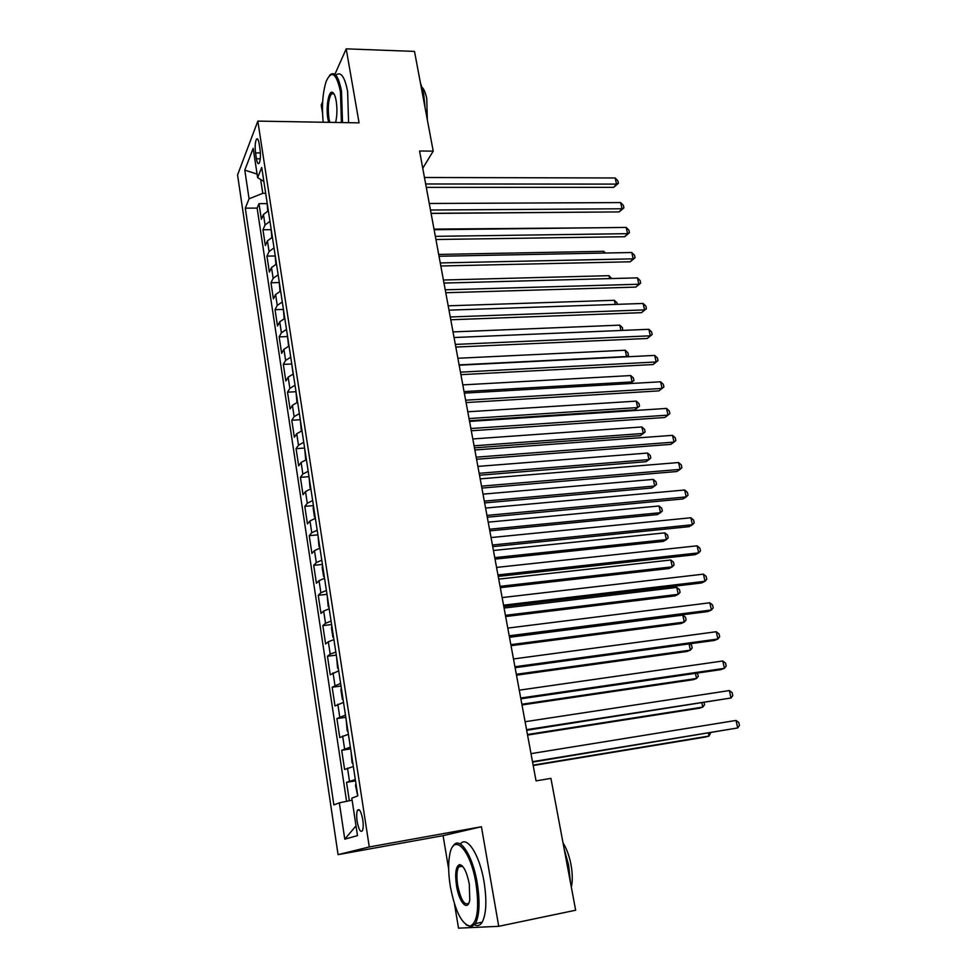 <?xml version="1.0" encoding="UTF-8"?>
<svg xmlns="http://www.w3.org/2000/svg" width="977" height="977" viewBox="0 0 977 977"><rect width="100%" height="100%" fill="white"/><g stroke="black" fill="none" stroke-linecap="round" stroke-linejoin="round"><path stroke-width="1.47" d="M461.657 865.39L461.51 866.379M362.748 819.605C361.124 811.374 359.377 808.272 357.472 810.299C356.544 812.546 356.434 816.235 357.142 821.376C358.742 829.62 360.501 832.734 362.418 830.719C363.346 828.472 363.456 824.759 362.748 819.605M454.464 903.859L458.518 928.15L498.734 926.318L481.429 826.737L443.082 835.653L448.675 869.127M443.082 835.653L338.066 854.643L237.558 174.932L257.83 121.111L369.282 846.961L338.066 854.643M322.654 101.852L321.213 105.089L322.52 112.892M268.345 210.714L263.448 214.476L261.372 219.288L259.003 203.656L266.77 203.619M269.957 221.278L265.048 225.003L262.947 229.754L270.8 229.668M262.947 229.754L265.341 245.545L267.454 240.879L272.388 237.216M276.491 263.998L271.508 267.564L269.359 272.082L266.941 256.121L274.879 255.974M280.619 291.061L275.599 294.529L273.413 298.889L270.971 282.768L278.995 282.561M284.808 318.404L279.74 321.787L277.505 325.976L275.038 309.697L283.159 309.428M289.033 346.053L283.916 349.326L281.645 353.356L279.153 336.894L287.372 336.564M293.308 373.996L288.142 377.159L285.834 381.03L283.318 364.397L291.622 363.994M297.619 402.231L292.416 405.296L290.071 408.997L287.519 392.18L295.933 391.716M301.991 430.772L296.739 433.739L294.346 437.256L291.769 420.269L300.281 419.731M306.399 459.642L301.099 462.487L298.669 465.834L296.068 448.651L304.629 448.052M310.857 488.818L305.508 491.553L303.029 494.716L300.403 477.35L309.013 476.678M315.376 518.311L309.978 520.936L307.45 523.904L304.8 506.355L313.434 505.61M319.931 548.134L314.484 550.637L311.919 553.422L309.233 535.677L317.904 534.859M324.547 578.286L319.039 580.668L316.426 583.269L313.715 565.317L322.422 564.437M329.212 608.793L323.656 611.04L320.993 613.434L318.246 595.298L327.002 594.334M333.926 639.63L328.321 641.755L325.61 643.953L322.837 625.598L331.618 624.559M338.689 670.82L330.275 674.802L327.466 656.251L336.296 655.127M343.513 702.365L335.001 706.005L332.156 687.234L341.022 686.037M348.398 734.277L339.764 737.55L336.894 718.583L345.797 717.301M353.332 766.554L344.6 769.461L341.694 750.275L350.633 748.907M422.748 168.288L433.214 151.13L419.56 150.995L536.043 780.892L550.918 778.364L575.661 910.222L498.734 926.318M255.547 152.913L256.438 158.787C257.146 162.878 258.038 164.38 259.113 163.306C260.468 160.497 260.774 155.917 260.053 149.579L259.149 143.643C258.441 139.601 257.562 138.111 256.499 139.174C255.144 141.995 254.826 146.574 255.547 152.913L260.395 152.949M260.664 179.487L262.776 193.324L249.074 198.795L245.288 208.162L333.865 804.901L339.349 802.838L344.783 839.17L357.497 835.604L351.805 798.136L357.814 795.876L261.726 167.47L257.623 177.631L263.863 181.429M249.074 198.795L244.787 170.145L253.177 148.309L257.623 177.631M259.003 203.656L257.134 208.089L346.579 801.323M355.323 779.561L346.542 782.333L349.326 800.749M341.694 750.275L350.364 747.136M336.894 718.583L345.467 715.079M332.156 687.234L340.619 683.387M327.466 656.251L330.202 654.138L335.819 652.062M322.837 625.598L325.512 623.289L331.093 621.079M318.246 595.298L320.883 592.783L326.403 590.45M313.715 565.317L316.304 562.618L321.775 560.151M309.233 535.677L311.773 532.77L317.195 530.193M304.8 506.355L307.291 503.265L312.664 500.566M300.403 477.35L302.858 474.077L308.182 471.268M296.068 448.651L298.474 445.194L303.749 442.288M291.769 420.269L294.138 416.642L299.365 413.613M287.519 392.18L289.851 388.382L295.03 385.243M283.318 364.397L285.602 360.428L290.731 357.191M279.153 336.894L281.4 332.766L286.493 329.432M275.038 309.697L277.248 305.398L282.292 301.966M270.971 282.768L273.133 278.323L278.14 274.781M266.941 256.121L269.066 251.529L274.024 247.889M265.683 193.312L262.776 193.324M257.83 121.111L359.072 122.858L346.212 48.85L334.891 74.313M346.212 48.85L414.504 51.402L433.214 151.13M481.429 826.737L369.282 846.961M257.134 208.089L245.288 208.162M346.542 782.333L355.518 780.879M339.349 802.838L352.111 800.163M257.085 174.077L244.787 170.145M344.783 839.17L356.019 825.834M426.29 187.376L613.703 187.34L616.536 184.103L425.654 183.969M615.168 177.973L617.879 180.794L618.429 183.236L616.536 184.103L615.168 177.973L424.458 177.496M618.429 183.236L613.703 187.34M267.002 201.995L267.747 210.959M431.101 213.438L592.025 212.119M341.413 122.552L340.46 91.655C336.393 73.214 331.667 69.697 326.281 81.128C322.703 92.168 321.665 105.882 323.167 122.235M329.567 75.449L330.202 74.753C334.867 71.174 338.64 76.658 341.51 91.215L342.512 122.577M328.638 122.333L327.906 118.938C325.768 107.299 328.59 90.36 332.436 92.351C334.036 93.096 335.294 95.966 336.186 100.949C337.334 108.728 337.138 115.897 335.612 122.455M333.78 93.572L331.533 93.743C328.419 98.762 327.551 107.03 328.919 118.522L329.799 122.357M420.293 82.251L423.603 93.328L425.08 107.788M422.198 87.441C424.177 89.493 425.691 93.242 426.754 98.714L427.352 119.902M336.198 74.924C340.912 71.358 344.722 76.841 347.617 91.374L348.594 122.687M475.958 883.306C470.462 849.025 453.291 831.989 449.664 855.046C448.125 863.656 448.358 874.171 450.348 886.591C455.197 911.309 461.816 924.486 470.181 926.098C477.484 922.606 479.414 908.341 475.958 883.306M452.962 846.351C459.08 834.969 472.587 854.484 477.228 883.086C480.122 901.869 479.524 915.364 475.445 923.57L471.28 926.929L466.151 924.877M469.314 884.161L469.754 899.829C467.849 912.2 459.056 902.504 456.515 885.797C454.818 873.426 455.807 866.367 459.483 864.621C463.525 865.304 466.811 871.814 469.314 884.161M462.231 865.903L460.558 865.451L458.628 866.929C456.711 870.702 456.406 876.919 457.724 885.589C460.851 900.037 464.539 905.899 468.789 903.163M564.047 848.366L568.626 865.17L570.446 882.463M563.033 842.919C566.575 848.427 569.225 855.608 570.959 864.462C572.571 873.353 572.693 880.949 571.337 887.226M460.375 844.006C466.859 835.103 479.585 854.57 484.042 881.742C486.949 900.489 486.338 913.971 482.198 922.166C480.134 925.524 477.594 926.404 474.614 924.792M431.077 213.316L619.162 211.911L622.031 208.773L430.466 210.018M620.651 202.581L623.363 205.365L623.912 207.845L622.031 208.773L620.651 202.581L429.257 203.485M623.912 207.845L619.162 211.911M435.925 239.512L624.682 236.727L627.576 233.674L435.339 236.336M626.184 227.421L628.907 230.181L629.457 232.673L627.576 233.674L626.184 227.421L434.118 229.729M629.457 232.673L624.682 236.727M440.822 265.976L630.238 261.787L633.181 258.832L440.261 262.935M631.777 252.518L634.5 255.241L635.062 257.757L633.181 258.832L631.777 252.518L439.027 256.255M635.062 257.757L630.238 261.787M445.768 292.734L635.856 287.104L638.836 284.234L445.231 289.815M637.419 277.859L640.143 280.546L640.717 283.098L638.836 284.234L637.419 277.859L443.985 283.061M640.717 283.098L635.856 287.104M271.02 228.227L271.801 237.46M598.596 227.763L434.008 229.119M275.062 254.716L275.893 264.242M604.091 253.055L603.713 251.309L438.685 254.435M603.713 251.309L605.459 253.031M279.166 281.498L280.02 291.293M609.648 278.604L609.013 275.685L443.411 280.008M609.013 275.685L611.736 278.555M283.293 308.549L284.197 318.636M615.254 304.409L614.362 300.293L448.187 305.825M614.362 300.293L617.037 302.858L617.354 304.335M450.763 319.76L641.535 312.664L644.551 309.892L450.25 316.963M643.122 303.456L645.846 306.106L646.42 308.671L644.551 309.892L643.122 303.456L448.993 310.149M646.42 308.671L641.535 312.664M287.482 335.893L288.581 346.212M620.92 330.482L619.76 325.146L453.01 331.911M619.76 325.146L622.434 327.661L622.715 330.409M455.819 347.067L647.275 338.469L650.328 335.807L455.319 344.417M648.887 329.298L651.61 331.924L652.184 334.513L650.328 335.807L648.887 329.298L454.049 337.529M652.184 334.513L647.275 338.469M291.708 363.529L293.137 374.044M459.117 364.897L626.587 356.532L625.207 350.23L457.883 358.266M626.233 356.837L628.443 355.237L626.55 356.825M625.207 350.23L627.893 352.721L628.443 355.237M460.924 374.667L653.063 364.543L656.165 361.978L460.448 372.152M654.7 355.408L657.436 357.997L658.009 360.611L656.165 361.978L654.7 355.408L459.166 365.19M658.009 360.611L653.063 364.543M295.982 391.459L296.91 401.852L297.619 402.158M464.051 391.582L632.095 381.922L630.715 375.559L462.805 384.889M630.141 383.546L633.951 380.554L630.202 383.546M630.715 375.559L633.401 378.014L633.951 380.554M466.078 402.573L658.913 390.885L662.052 388.419L465.638 400.191M660.574 381.787L663.31 384.327L663.896 386.977L662.052 388.419L660.574 381.787L464.331 393.145M663.896 386.977L658.913 390.885M300.293 419.683L301.234 430.149L301.942 430.503M469.436 420.733L634.745 409.864L637.676 407.568L636.271 401.132L467.788 411.781M469.033 418.547L637.676 407.568L639.52 406.127L634.745 409.864M636.271 401.132L638.958 403.562L639.52 406.127M471.293 430.772L664.824 417.497L667.999 415.127L470.877 428.524M666.509 408.423L669.245 410.938L669.843 413.613L667.999 415.127L666.509 408.423L469.558 421.417M304.653 448.223L305.606 458.75L306.326 459.153M474.456 447.845L640.326 435.657L643.293 433.458L641.889 426.961L472.807 438.954M474.077 445.793L643.293 433.458L645.138 431.944L644.576 429.343L641.889 426.961M476.568 459.263L670.784 444.364L674.02 442.117L476.178 457.175M672.506 435.339L675.241 437.806L675.852 440.517L674.02 442.117L672.506 435.339L474.846 449.982M309.062 477.069L310.027 487.657L310.759 488.121M479.512 475.237L645.968 461.706L648.984 459.605L647.556 453.047L477.887 466.408M479.157 473.308L648.984 459.605L650.816 458.018L650.242 455.392L647.556 453.047M481.893 488.073L676.817 471.525L680.09 469.375L481.527 486.131M678.563 462.536L681.299 464.967L681.909 467.69L680.09 469.375L678.563 462.536L480.183 478.864M313.532 506.22L313.141 508.089L314.484 516.882L315.229 517.407M484.629 502.911L651.671 488.012L654.724 486.009L653.283 479.389L483.017 494.142M484.299 501.116L654.724 486.009L656.556 484.348L655.97 481.698L653.283 479.389M487.279 517.199L682.911 498.954L686.22 496.914L486.949 515.404M684.682 490.002L687.429 492.396L688.04 495.156L686.22 496.914L684.682 490.002L485.581 508.052M318.038 535.701L319.003 546.436L319.76 547.01M489.807 530.865L657.436 514.574L660.513 512.681L659.06 505.988L488.195 522.17M489.501 529.229L660.513 512.681L662.345 510.934L661.759 508.26L659.06 505.988M492.726 546.644L689.066 526.664L692.424 524.747L492.42 544.995M690.873 517.761L693.609 520.106L694.232 522.903L692.424 524.747L690.873 517.761L491.04 537.57M322.593 565.512L322.19 567.307L323.57 576.308L324.34 576.943M495.034 559.125L663.249 541.405L666.375 539.622L664.91 532.856L493.434 550.491M494.753 557.623L666.375 539.622L668.195 537.79L667.609 535.103L664.91 532.856M498.221 576.406L695.282 554.667L698.689 552.872L497.952 574.928M697.114 545.813L699.862 548.109L700.497 550.93L698.689 552.872L697.114 545.813L496.56 567.417M327.197 595.652L328.187 606.522L328.968 607.205M500.309 587.678L669.111 568.504L672.286 566.831L670.808 560.004L498.722 579.117M500.065 586.322L672.286 566.831L674.093 564.926L673.507 562.202L670.808 560.004M503.79 606.497L701.571 582.964L705.015 581.278L503.546 605.178M703.428 574.146L706.176 576.406L706.811 579.263L705.015 581.278L703.428 574.146L502.141 597.582M331.862 626.123L331.447 627.869L332.852 637.065L333.645 637.81M505.646 616.536L675.046 595.885L678.258 594.309L676.768 587.421L504.083 608.048M505.427 615.327L678.258 594.309L680.065 592.331L679.467 589.571L676.768 587.421M509.42 636.931L707.922 611.553L711.415 610.002L509.2 635.783M709.815 602.785L712.563 605.007L713.21 607.877L711.415 610.002L709.815 602.785L507.784 628.101M336.577 656.947L337.566 667.95L338.384 668.756M511.044 645.699L681.042 623.534L684.291 622.08L682.776 615.107L509.481 637.285M510.849 644.649L684.291 622.08L686.098 620.004L685.488 617.232L682.776 615.107M515.111 667.706L714.334 640.448L717.887 639.019L514.928 666.729M716.263 631.728L719.011 633.902L719.658 636.809L717.887 639.019L716.263 631.728L513.487 658.95M341.339 688.113L340.9 689.786L342.341 699.19L343.159 700.057M516.491 675.18L687.087 651.464L690.397 650.132L689.041 643.916M516.32 674.277L690.397 650.132L692.18 647.971L691.569 645.162L689.799 643.806M520.863 698.824L720.818 669.648L724.421 668.341L520.717 698.018M722.772 660.989L725.532 663.114L726.192 666.045L724.421 668.341L722.772 660.989L519.263 690.165M346.151 719.634L347.165 730.784L348.007 731.724M521.999 704.967L693.206 679.687L696.552 678.465L695.441 673.361M521.865 704.234L696.552 678.465L698.335 676.218L697.309 673.08M526.688 730.295L731.016 697.993L526.566 729.66M729.367 690.556L732.115 692.632L732.787 695.6L731.016 697.993L729.367 690.556L525.101 721.722M351.036 751.508L352.05 762.744L352.905 763.733M527.568 735.083L699.385 708.191L702.768 707.104L701.913 703.122M527.458 734.509L702.768 707.104L704.551 704.771L704.112 702.781M532.575 762.121L737.696 727.95L532.489 761.681M736.023 720.44L738.783 722.467L739.442 725.459L737.696 727.95L736.023 720.44L531 753.646M355.958 783.762L355.506 785.337L357.692 795.925M533.198 765.528L705.626 737L709.058 736.035L708.447 733.202M533.124 765.125L709.058 736.035L710.658 732.835M265.048 225.003L263.448 214.476M349.473 781.099L347.507 768.142M344.576 748.809L342.634 735.999M339.727 716.898L337.81 704.234M334.94 685.341L333.035 672.823M330.202 654.138L328.321 641.755M325.512 623.289L323.656 611.04M320.883 592.783L319.039 580.668M316.304 562.618L314.484 550.637M311.773 532.77L309.978 520.936M307.291 503.265L305.508 491.553M302.858 474.077L301.099 462.487M298.474 445.194L296.739 433.739M294.138 416.642L292.416 405.296M289.851 388.382L288.142 377.159M285.602 360.428L283.916 349.326M281.4 332.766L279.74 321.787M277.248 305.398L275.599 294.529M273.133 278.323L271.508 267.564M269.066 251.529L267.454 240.879M260.285 158.811L256.438 158.787M359.438 809.957L357.472 810.299M257.757 139.186L256.499 139.174M331.533 93.743L333.939 93.804M333.242 93.242L332.436 92.351M482.198 922.166L475.445 923.57M458.628 866.929L462.512 866.196M460.558 865.451L459.483 864.621M470.181 926.098L471.28 926.929"/></g></svg>

